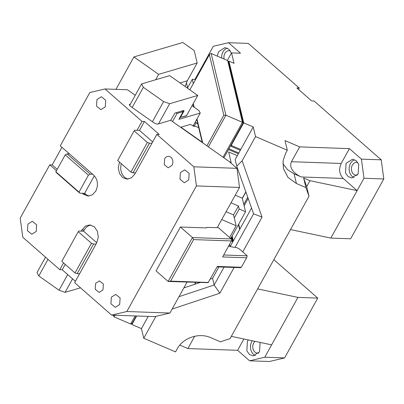 <?xml version="1.0" encoding="UTF-8"?>
<svg xmlns="http://www.w3.org/2000/svg" width="404" height="404" viewBox="0 0 404 404"><rect width="100%" height="100%" fill="white"/><g stroke="black" fill="none" stroke-linecap="round" stroke-linejoin="round"><path stroke-width="0.61" d="M228.619 246.087A25.154 8.353 29 0 0 234.522 247.329L235.729 247.455A3.596 1.192 29 0 1 240.047 249.546L247.213 255.823L246.602 257.792L241.339 267.281L240.638 267.685L217.105 266.862M208.459 282.457L170.584 281.123L168.12 281.467L192.45 237.572L180.396 227.013L156.065 270.907L168.12 281.467L208.111 282.659L217.337 266.438L241.339 267.281M142.001 121.392L144.425 121.478L139.491 130.376L137.067 130.29L142.001 121.392L104.979 88.966L127.412 89.754L135.264 95.293M129.669 105.388L141.572 83.911L169.67 75.619L197.758 95.43L186.577 115.595L180.472 117.397L184.088 110.873L183.734 110.484L174.947 113.075L170.695 120.281L229.29 161.61L236.956 168.327L193.854 166.807L156.833 134.386L151.904 143.284L149.48 143.198L133.042 172.856L130.916 172.104L117.685 160.519L134.128 130.861L147.354 142.445L130.916 172.104M172.043 165.332A5.752 4.545 -88 0 0 172.422 159.474A5.752 4.545 -88 0 0 168.539 156.333A5.752 4.545 -88 0 0 164.63 158.833L164.251 164.696L168.135 167.832L172.043 165.332M119.488 162.1L118.296 167.741L119.422 173.351L122.589 177.502L126.982 179.129L131.381 177.876L134.805 174.129L151.904 143.284M104.979 88.966L89.814 92.546L60.267 145.849L69.538 153.969L67.115 153.889L90.294 174.19L88.405 175.169L65.226 154.868L55.843 171.796L79.022 192.097L88.405 175.169M89.193 196.011A11.504 9.09 -88 0 1 85.547 194.152L84.618 193.339L82.194 193.253L83.123 194.066L87.981 196.071L92.375 194.824L95.798 191.072C98.556 184.921 97.839 179.593 93.642 175.083L69.538 153.969M63.554 262.908L59.797 269.685L22.781 237.264L20.2 218.135L49.748 164.832L56.449 170.705M193.854 166.807L196.435 185.936L126.821 311.524L111.65 315.105L74.634 282.679L96.662 242.935L98.308 237.178L97.415 231.219L94.233 226.72L89.653 224.942L85.254 226.195L81.174 231.128L78.75 231.043L78.23 231.699L91.461 243.289L75.018 272.947L61.792 261.363L78.23 231.699M36.244 231.431L31.845 234.244L27.477 230.714L27.901 224.124L32.3 221.311L36.668 224.836L36.244 231.431M105.293 106.863L105.717 100.273L101.348 96.743L96.95 99.556L96.526 106.146L100.894 109.676L105.293 106.863M119.685 304.515L120.109 297.925L115.741 294.395L111.342 297.208L110.918 303.798L115.286 307.328L119.685 304.515M188.734 179.947L184.335 182.76L179.967 179.235L180.391 172.639L184.79 169.826L189.158 173.356L188.734 179.947M102.995 289.9L103.373 284.037L99.49 280.901L95.581 283.401L95.203 289.264L99.086 292.4L102.995 289.9M79.563 273.781L77.144 273.695L75.018 272.947M96.006 244.122L93.582 244.036L77.144 273.695M93.582 244.036L91.461 243.289M90.86 225.089A11.504 9.09 -88 0 0 84.249 230.028L83.593 231.214L96.763 242.748M83.593 231.214L81.174 231.128M65.221 264.362L62.221 269.771L75.391 281.31M59.797 269.685L62.221 269.771M67.7 274.569L59.029 290.208L38.804 275.947L48 259.353M59.029 290.208L65.1 292.355L80.492 287.81M72.584 278.851L65.1 292.355M45.526 257.186L37.011 272.543L38.804 275.947M111.65 315.105L154.757 316.62L169.922 313.039L126.821 311.524M49.748 164.832L52.166 164.918L57.206 169.332M61.928 147.309L52.166 164.918M84.618 193.339L94.354 175.775M92.718 174.276L90.294 174.19M67.115 153.889L65.226 154.868M82.194 193.253L79.775 193.168L56.595 172.867L55.843 171.796M79.775 193.168L79.022 192.097M170.695 120.286L157.868 124.068A3.596 1.192 29 0 1 153.535 122.538L131.063 106.691A3.596 1.192 -151 0 1 129.447 104.495A3.596 1.192 -151 0 1 129.78 104.257L129.421 104.909M152.409 121.745L163.59 101.576L143.364 87.315L132.189 107.484M158.479 123.887L169.66 103.722L163.59 101.576M183.083 110.676A1.439 0.48 29 0 0 184.088 110.873L183.734 110.484M197.758 95.43L169.66 103.722M179.972 117.372A1.439 0.48 29 0 0 180.472 117.397L186.219 115.892A0.717 0.646 -106.4 0 0 186.577 115.595M141.572 83.911L143.364 87.315M130.391 104.081L129.78 104.257M156.833 134.386L159.257 134.471L144.425 121.478M139.491 130.376L152.662 141.91M121.336 163.716A11.504 9.09 -88 0 0 128.199 179.068M135.461 172.942L133.042 172.856M149.48 143.198L147.354 142.445M137.067 130.29L134.648 130.204L134.128 130.861M196.435 185.936L239.537 187.451L236.956 168.327M180.396 227.013L206.383 227.927L206.712 227.336L217.226 227.704L239.537 187.451M169.922 313.039L187.057 282.133M170.584 281.123L193.602 239.602L192.45 237.572L231.209 238.936L217.605 227.018M193.602 239.602L231.477 240.93L231.785 239.946L231.209 238.936M246.602 257.792L222.599 256.949L231.477 240.93M223.68 254.995L247.213 255.823M232.143 235.956L233.285 240.728M183.845 287.921L199.909 282.583M210.302 279.134L212.56 278.381L218.912 266.923M230.214 246.526L251.551 208.035M235.002 247.379L253.601 213.822L236.739 166.19L235.158 159.57L253.242 126.942L243.708 122.851L231.214 145.389L240.744 149.485M131.744 323.811L131.916 324.533L136.653 315.984M193.314 83.578L192.299 79.335L194.955 79.426L195.4 79.815M227.356 60.443L231.537 52.899L234.027 63.312L228.947 61.13L228.523 61.888M187.623 87.774L192.299 79.335M228.947 61.13L243.708 122.851M240.289 150.313L231.335 146.465L231.093 144.879M148.228 316.393L141.445 328.624L143.753 338.259L155.893 316.352M212.56 278.381L214.145 285.007L224.069 267.105M178.987 296.688L214.145 285.007L219.857 293.203L234.123 267.458M282.866 163.635L287.502 169.645L294.092 173.861L301.339 176.972C295.339 174.432 288.466 168.468 291.441 161.711L299.662 146.879L285.007 140.587L287.315 150.222L255.545 136.577L242.112 160.812L236.739 166.19M255.545 136.577L253.242 126.942M383.8 178.952L363.984 178.255L361.403 159.126L381.219 159.822L383.8 178.952L350.637 238.779L330.82 238.082L357.121 190.627L309.979 180.684L306.686 186.618L308.994 196.253L230.078 338.613L220.438 341.819L210.908 337.724C199.182 332.335 183.007 337.709 177.164 348.935L175.518 351.904L143.753 338.259M136.254 315.968L132.224 323.24L130.643 323.988L114.125 316.893L113.176 315.16M273.856 259.641L317.756 298.096L284.593 357.924L269.428 361.504L249.606 360.807L237.623 350.308L243.89 339.001M179.81 345.102L187.87 348.561L237.623 350.308M131.916 324.533L141.445 328.624M194.955 79.426L213.322 46.293L228.492 42.713L240.476 53.212L231.537 52.899M231.416 53.116L228.831 49.177L224.957 47.611L218.604 51.677L217.281 56.121M381.219 159.822L314.07 101.01L311.646 100.924L296.814 87.931L299.238 88.016L248.309 43.41L228.492 42.713M299.662 146.879L349.415 148.627L361.403 159.126M223.917 157.823L243.127 122.937L228.467 61.65L227.674 60.58L242.44 122.306L223.079 157.232M243.127 122.937L242.44 122.306L225.922 115.211L211.156 53.49L227.674 60.58M294.092 173.861L296.4 183.497L305.929 187.592L308.994 196.253M296.4 183.497L288.017 177.447L283.431 168.589L283.088 160.772L285.668 153.187L287.315 150.222M242.743 251.909L262.034 217.105L242.112 160.812M172.129 309.06L219.857 293.203M262.034 217.105L253.601 213.822M317.756 298.096L297.94 297.4L257.636 288.9M298.475 89.385L299.238 88.016M330.82 238.082L290.516 229.583M306.686 186.618L303.621 177.957L305.929 187.592M297.94 297.4L271.634 344.854L231.33 336.355M271.634 344.854L264.777 357.227L284.593 357.924M264.777 357.227L249.606 360.807M260.146 342.43L259.494 351.844L253.141 355.909L249.419 354.47L246.829 350.813L247.44 341.289L248.344 339.946M187.87 348.561L194.683 336.269M227.144 48.116A9.348 7.383 -88 0 0 223.008 51.828A9.348 7.383 -88 0 0 221.67 58.004M301.339 176.972L343.218 178.447C339.284 174.22 338.613 169.226 341.193 163.458L349.415 148.627M343.218 178.447L357.121 190.627L363.984 178.255M358.136 173.892L358.747 164.367L356.161 160.711L352.44 159.272L346.082 163.332L345.471 172.856L348.061 176.513L351.783 177.952L358.136 173.892M309.979 180.684L303.621 177.957M258.666 353.096A6.469 5.111 92 0 1 257.646 353.187A6.469 5.111 92 0 1 253.278 349.662A6.469 5.111 92 0 1 253.702 343.067A6.469 5.111 92 0 1 255.081 341.365M357.757 162.469A6.469 5.111 -88 0 0 356.742 162.302A6.469 5.111 -88 0 0 352.344 165.115A6.469 5.111 -88 0 0 351.919 171.705A6.469 5.111 -88 0 0 356.288 175.235A6.469 5.111 -88 0 0 357.313 175.139M230.275 50.808A6.469 5.111 -88 0 0 229.26 50.641A6.469 5.111 -88 0 0 224.861 53.454A6.469 5.111 -88 0 0 224.134 59.06M113.272 315.16L113.332 315.822M255.358 355.56A9.348 7.383 92 0 1 251.849 341.446A9.348 7.383 92 0 1 252.258 340.769M354.626 159.772A9.348 7.383 -88 0 0 350.49 163.489A9.348 7.383 -88 0 0 354 177.608M208.378 146.859L225.922 115.211L223.846 115.251L209.373 54.732L189.845 89.85M209.373 54.732L209.575 54.237L211.156 53.49M195.632 282.431L194.561 284.36M245.829 191.87L242.309 198.218L245.551 211.767L230.724 238.512M242.309 198.218L235.249 195.188M237.31 155.681L228.629 151.949L231.149 162.489L230.871 162.994M245.551 211.767L239.198 209.04L238.476 206.03L231.017 202.823M229.613 237.537L236.138 225.765L234.264 217.938L239.198 209.04M234.264 217.938L233.547 214.928L238.476 206.03M231.149 162.489L229.477 161.772M233.547 214.928L226.083 211.721M202.182 142.188L180.921 127.189L190.082 124.488L198.687 127.568M186.39 82.633L187.769 88.38M197.834 124.003L195.273 122.038M180.027 82.921L187.31 80.77L197.172 62.979L194.198 50.535L182.79 42.496L133.921 56.913L158.641 74.346L155.641 79.76M115.943 89.35L133.921 56.913M187.31 80.77L185.042 86.461M172.533 121.579L177.038 113.448L183.148 111.645L178.876 119.357L200.253 113.049L198.97 110.62L192.046 105.732M200.253 113.049L192.971 126.189M236.138 225.765L221.73 219.579M197.172 62.979L158.641 74.346M183.148 111.645L182.159 110.948M176.048 112.751L177.038 113.448M84.249 230.028L81.83 229.942M85.547 194.152L83.123 194.066M180.113 117.69L179.775 117.731M180.472 117.397L179.578 117.594M231.346 237.395L232.532 242.349M230.103 246.501L229.588 244.339M135.113 315.928L130.643 323.988M238.683 224.159L239.87 229.113M115.049 315.226L114.125 316.893M291.441 161.711L341.193 163.458M223.846 115.251L206.904 145.819M202.677 142.839L196.97 118.978M194.157 107.222L193.274 103.52M190.031 89.981L189.971 89.728M245.885 192.026L242.355 198.394M195.768 282.436L194.733 284.305M247.723 197.218L243.774 204.343M196.192 122.685L193.991 126.654M238.814 152.964L228.957 148.733M231.724 236.714L232.906 241.673M230.856 145.304L231.053 146.132M238.446 224.584L239.633 229.543M209.575 54.237L189.84 89.845M202.268 142.551L196.733 119.402M193.748 106.934L193.036 103.949M238.355 153.793L228.497 149.561M248.177 198.505L244.127 205.813"/></g></svg>
